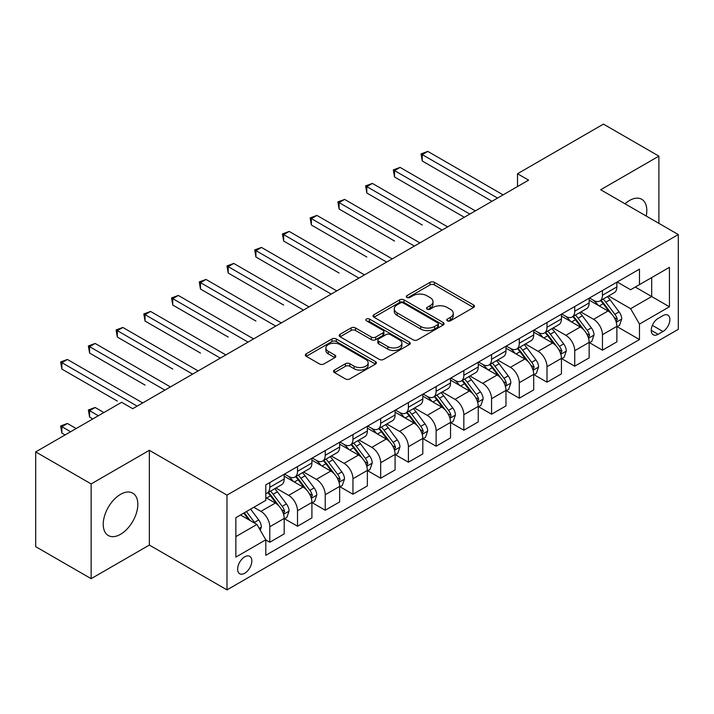 <?xml version="1.0" encoding="UTF-8"?>
<svg xmlns="http://www.w3.org/2000/svg" width="714" height="714" viewBox="0 0 714 714"><rect width="100%" height="100%" fill="white"/><g stroke="black" fill="none" stroke-linecap="round" stroke-linejoin="round"><path stroke-width="1.07" d="M447.383 320.836A2.151 1.241 0 0 0 450.427 320.836L473.56 307.475A3.079 1.776 0 0 0 474.462 306.226A3.079 1.776 0 0 0 473.56 304.967L434.371 282.342A3.079 1.776 0 0 0 430.024 282.342L406.891 295.694A2.151 1.241 0 0 0 406.257 296.578A2.151 1.241 0 0 0 406.891 297.452A2.151 1.241 0 0 0 409.934 297.452L412.933 295.73A9.853 5.685 0 0 1 426.865 295.73L430.131 297.613A9.853 5.685 0 0 1 433.014 301.638A9.853 5.685 0 0 1 430.131 305.654L427.133 307.386A2.151 1.241 0 0 0 426.508 308.261A2.151 1.241 0 0 0 427.133 309.144A2.151 1.241 0 0 0 430.185 309.144L433.175 307.413A9.853 5.685 0 0 1 447.107 307.413L450.373 309.305A9.853 5.685 0 0 1 453.256 313.321A9.853 5.685 0 0 1 450.373 317.346L447.383 319.069A2.151 1.241 0 0 0 446.75 319.952A2.151 1.241 0 0 0 447.383 320.836L447.383 319.069M120.532 534.304A24.463 14.128 120 0 0 136.508 512.75A24.463 14.128 120 0 0 132.759 493.142A24.463 14.128 120 0 0 120.532 494.356A24.463 14.128 120 0 0 104.547 515.919A24.463 14.128 120 0 0 108.296 535.518A24.463 14.128 120 0 0 120.532 534.304M646.215 216.03A24.463 14.128 120 0 0 641.743 199.286A24.463 14.128 120 0 0 629.507 200.5A24.463 14.128 120 0 0 625.009 203.793M244.723 573.235A10.041 5.792 120 0 0 251.283 564.39A10.041 5.792 120 0 0 249.739 556.349A10.041 5.792 120 0 0 244.723 556.84A10.041 5.792 120 0 0 238.173 565.684A10.041 5.792 120 0 0 239.708 573.726A10.041 5.792 120 0 0 244.723 573.235M334.455 370.066A3.079 1.776 0 0 0 333.554 371.325A3.079 1.776 0 0 0 334.455 372.583L345.451 378.929A3.079 1.776 0 0 0 349.798 378.929L375.493 364.095A3.079 1.776 0 0 0 376.394 362.846A3.079 1.776 0 0 0 375.493 361.587L336.303 338.963A3.079 1.776 0 0 0 331.948 338.963L306.261 353.796A3.079 1.776 0 0 0 305.36 355.045A3.079 1.776 0 0 0 306.261 356.304L319.542 363.97A3.079 1.776 0 0 0 323.897 363.97L334.893 357.625A3.079 1.776 0 0 0 335.794 356.366A3.079 1.776 0 0 0 334.893 355.108L328.306 351.315A8.238 4.757 0 0 1 325.896 347.95A8.238 4.757 0 0 1 330.975 343.559A8.238 4.757 0 0 1 339.953 344.585L365.746 359.481A8.238 4.757 0 0 1 368.156 362.846A8.238 4.757 0 0 1 363.078 367.237A8.238 4.757 0 0 1 354.099 366.202L349.798 363.721A3.079 1.776 0 0 0 345.451 363.721L334.455 370.066L334.455 372.583M149.36 450.311L91.142 483.922L35.7 451.908L35.7 546.665L91.142 578.67L149.36 545.059L226.981 589.88L226.981 495.123L149.36 450.311L149.36 545.059M658.897 223.357L658.897 156.134L600.679 189.745L678.3 234.558L226.981 495.123M658.897 156.134L603.446 124.12L517.507 173.743L517.507 186.541M35.7 451.908L121.639 402.294L132.724 408.694L528.601 180.142L517.507 173.743M413.147 339.846A3.079 1.776 0 0 0 417.503 339.846L443.189 325.013A3.079 1.776 0 0 0 444.09 323.754A3.079 1.776 0 0 0 443.189 322.496L404.008 299.871A3.079 1.776 0 0 0 399.653 299.871L373.966 314.704A3.079 1.776 0 0 0 373.065 315.963A3.079 1.776 0 0 0 373.966 317.221L413.147 339.846M367.317 321.3A2.151 1.241 0 0 1 369.504 321.603L369.504 319.042L409.336 342.042A3.079 1.776 0 0 1 410.238 343.3A3.079 1.776 0 0 1 409.336 344.559L383.65 359.383A3.079 1.776 0 0 1 379.295 359.383L340.114 336.767L340.114 334.25A3.079 1.776 0 0 0 339.212 335.509A3.079 1.776 0 0 0 340.114 336.767M340.114 334.25L351.109 327.904A3.079 1.776 0 0 1 355.465 327.904L371.351 337.079A3.079 1.776 0 0 0 375.707 337.079L382.999 332.867A3.079 1.776 0 0 0 383.9 331.608A3.079 1.776 0 0 0 382.999 330.35L366.452 320.8A2.151 1.241 0 0 1 365.827 319.926A2.151 1.241 0 0 1 367.157 318.774A2.151 1.241 0 0 1 369.504 319.042M662.994 315.615L658.121 318.426A9.719 5.614 120 0 0 651.766 326.994A9.719 5.614 120 0 0 653.256 334.786A9.719 5.614 120 0 0 658.121 334.304L662.994 331.492A9.719 5.614 120 0 0 669.348 322.924A9.719 5.614 120 0 0 667.858 315.133A9.719 5.614 120 0 0 662.994 315.615M226.981 589.88L678.3 329.315L678.3 234.558M617.199 282.003L630.614 289.75L639.485 284.627L639.485 269.133L265.795 484.877L265.795 500.371L235.852 517.659L235.852 557.099L265.795 539.811L265.795 555.305L639.485 339.552L639.485 324.058L630.614 308.698L608.569 295.962M639.485 284.627L669.429 267.339L669.429 306.779L639.485 324.058M91.142 483.922L91.142 578.67M635.273 287.055L651.686 296.533L651.686 277.585L669.429 267.339M630.614 308.698L651.686 296.533L669.429 306.779M235.852 536.607L256.924 524.451L240.511 514.972M265.795 539.945L269.785 542.247L269.785 526.754A12.549 7.247 -120 0 0 260.913 511.385L253.818 507.288M269.785 542.247L284.199 533.92L284.199 518.426A12.549 7.247 -120 0 0 275.327 503.067L265.795 497.56M284.538 518.748L297.506 526.236L297.506 510.751A12.549 7.247 -120 0 0 288.634 495.382L275.899 488.028M297.506 526.236L311.92 517.918L311.92 502.424A12.549 7.247 -120 0 0 303.048 487.055L284.199 476.176M312.259 502.745L325.227 510.233L325.227 494.74A12.549 7.247 -120 0 0 316.356 479.38L303.62 472.025M325.227 510.233L339.65 501.915L339.65 486.421A12.549 7.247 -120 0 0 330.778 471.053L311.92 460.173M339.98 486.743L352.957 494.231L352.957 478.737A12.549 7.247 -120 0 0 344.086 463.368L331.341 456.014M352.957 494.231L367.371 485.904L367.371 470.41A12.549 7.247 -120 0 0 358.499 455.05L339.65 444.162M367.701 470.731L380.678 478.228L380.678 462.734A12.549 7.247 -120 0 0 371.807 447.366L359.071 440.011M380.678 478.228L395.092 469.901L395.092 454.407A12.549 7.247 -120 0 0 386.22 439.039L367.371 428.159M395.422 454.729L408.399 462.217L408.399 446.723A12.549 7.247 -120 0 0 399.528 431.363L386.792 424.009M408.399 462.217L422.813 453.899L422.813 438.405A12.549 7.247 -120 0 0 413.942 423.036L395.092 412.156M423.143 438.726L436.12 446.214L436.12 430.721A12.549 7.247 -120 0 0 427.249 415.352L414.513 407.997M436.12 446.214L450.534 437.887L450.534 422.393A12.549 7.247 -120 0 0 441.663 407.034L422.813 396.145M450.864 422.715L463.841 430.212L463.841 414.718A12.549 7.247 -120 0 0 454.97 399.349L442.234 391.995M463.841 430.212L478.255 421.885L478.255 406.391A12.549 7.247 -120 0 0 469.384 391.031L450.534 380.143M478.585 406.712L491.562 414.2L491.562 398.707A12.549 7.247 -120 0 0 482.691 383.347L469.955 375.992M491.562 414.2L505.976 405.882L505.976 390.388A12.549 7.247 -120 0 0 497.105 375.02L478.255 364.14M506.315 390.71L519.283 398.198L519.283 382.704A12.549 7.247 -120 0 0 510.412 367.335L497.676 359.99M519.283 398.198L533.697 389.88L533.697 374.386A12.549 7.247 -120 0 0 524.826 359.017L505.976 348.137M534.036 374.698L547.004 382.195L547.004 366.701A12.549 7.247 -120 0 0 538.133 351.333L525.397 343.978M547.004 382.195L561.427 373.868L561.427 358.374A12.549 7.247 -120 0 0 552.556 343.015L533.697 332.126M561.757 358.696L574.734 366.184L574.734 350.69A12.549 7.247 -120 0 0 565.863 335.33L553.118 327.976M574.734 366.184L589.148 357.866L589.148 342.372A12.549 7.247 -120 0 0 580.277 327.003L561.427 316.123M589.478 342.693L602.455 350.181L602.455 334.688A12.549 7.247 -120 0 0 593.584 319.328L580.848 311.973M602.455 350.181L616.869 341.863L616.869 326.369A12.549 7.247 -120 0 0 607.998 311.001L589.148 300.121M589.478 298.006L593.584 300.371A12.549 7.247 -120 0 0 599.858 300.996A12.549 7.247 -120 0 0 602.455 295.248L602.455 290.518M561.757 314.008L565.863 316.382A12.549 7.247 -120 0 0 572.128 316.998A12.549 7.247 -120 0 0 574.734 311.259L574.734 306.52M534.036 330.011L538.133 332.385A12.549 7.247 -120 0 0 544.407 333.001A12.549 7.247 -120 0 0 547.004 327.262L547.004 322.523M506.315 346.022L510.412 348.387A12.549 7.247 -120 0 0 516.686 349.012A12.549 7.247 -120 0 0 519.283 343.264L519.283 338.525M478.585 362.025L482.691 364.39A12.549 7.247 -120 0 0 488.965 365.015A12.549 7.247 -120 0 0 491.562 359.276L491.562 354.537M450.864 378.027L454.97 380.401A12.549 7.247 -120 0 0 461.244 381.017A12.549 7.247 -120 0 0 463.841 375.278L463.841 370.539M423.143 394.039L427.249 396.404A12.549 7.247 -120 0 0 433.523 397.029A12.549 7.247 -120 0 0 436.12 391.281L436.12 386.542M395.422 410.041L399.528 412.406A12.549 7.247 -120 0 0 405.802 413.031A12.549 7.247 -120 0 0 408.399 407.292L408.399 402.553M367.701 426.044L371.807 428.418A12.549 7.247 -120 0 0 378.081 429.034A12.549 7.247 -120 0 0 380.678 423.295L380.678 418.556M339.98 442.055L344.086 444.42A12.549 7.247 -120 0 0 350.351 445.045A12.549 7.247 -120 0 0 352.957 439.297L352.957 434.558M312.259 458.058L316.356 460.423A12.549 7.247 -120 0 0 322.63 461.048A12.549 7.247 -120 0 0 325.227 455.3L325.227 450.57M284.538 474.06L288.634 476.434A12.549 7.247 -120 0 0 294.909 477.05A12.549 7.247 -120 0 0 297.506 471.311L297.506 466.572M617.199 326.691L639.485 339.552M599.858 300.996L614.272 292.669A12.549 7.247 -120 0 0 616.869 286.93L616.869 282.191M572.128 316.998L586.551 308.68A12.549 7.247 -120 0 0 589.148 302.932L589.148 298.193M544.407 333.001L558.821 324.683A12.549 7.247 -120 0 0 561.427 318.935L561.427 314.205M516.686 349.012L531.1 340.685A12.549 7.247 -120 0 0 533.697 334.946L533.697 330.207M488.965 365.015L503.379 356.697A12.549 7.247 -120 0 0 505.976 350.949L505.976 346.21M461.244 381.017L475.658 372.699A12.549 7.247 -120 0 0 478.255 366.951L478.255 362.221M433.523 397.029L447.937 388.702A12.549 7.247 -120 0 0 450.534 382.963L450.534 378.224M405.802 413.031L420.216 404.713A12.549 7.247 -120 0 0 422.813 398.965L422.813 394.226M378.081 429.034L392.495 420.716A12.549 7.247 -120 0 0 395.092 414.968L395.092 410.229M350.351 445.045L364.774 436.718A12.549 7.247 -120 0 0 367.371 430.979L367.371 426.24M322.63 461.048L337.044 452.721A12.549 7.247 -120 0 0 339.65 446.982L339.65 442.243M294.909 477.05L309.323 468.732A12.549 7.247 -120 0 0 311.92 462.984L311.92 458.245M265.795 493.561A12.549 7.247 -120 0 0 267.188 493.062L281.602 484.735A12.549 7.247 -120 0 0 284.199 478.996L284.199 474.257M267.188 493.062A12.549 7.247 -120 0 0 269.785 487.314L269.785 482.575M256.924 524.451L265.795 539.811M448.24 321.139L450.373 319.908A9.853 5.685 0 0 0 453.256 315.883L453.256 313.321M433.014 301.638L433.014 304.2A9.853 5.685 0 0 1 430.131 308.216L427.998 309.448M473.516 307.502L434.371 284.904A3.079 1.776 0 0 0 430.024 284.904L407.756 297.756M443.153 325.04L404.008 302.433A3.079 1.776 0 0 0 399.653 302.433L374.002 317.239M437.744 324.638A2.151 1.241 0 0 0 438.378 323.754A2.151 1.241 0 0 0 437.744 322.871L403.356 303.022A2.151 1.241 0 0 0 400.304 303.022L397.154 304.842A9.853 5.685 0 0 0 394.262 308.859A9.853 5.685 0 0 0 397.154 312.884L420.662 326.459A9.853 5.685 0 0 0 434.594 326.459L437.744 324.638L437.744 327.199A2.151 1.241 0 0 0 438.378 326.316L438.378 323.754M394.262 308.859L394.262 311.42A9.853 5.685 0 0 0 397.154 315.445L397.154 312.884M437.744 327.199L434.594 329.02A9.853 5.685 0 0 1 420.662 329.02L397.154 315.445M340.159 336.785L351.109 330.466L351.109 327.904M383.9 331.608L383.9 334.17A3.079 1.776 0 0 1 382.999 335.428L375.707 339.641A3.079 1.776 0 0 1 371.351 339.641L355.465 330.466A3.079 1.776 0 0 0 351.109 330.466M369.504 321.603L409.3 344.576M387.845 346.593A8.238 4.757 0 0 0 396.814 347.629A8.238 4.757 0 0 0 401.902 343.238A8.238 4.757 0 0 0 399.492 339.873L390.397 334.625A3.079 1.776 0 0 0 386.051 334.625L378.75 338.838A3.079 1.776 0 0 0 377.849 340.096A3.079 1.776 0 0 0 378.75 341.354L387.845 346.593L387.845 349.155A8.238 4.757 0 0 0 396.814 350.19A8.238 4.757 0 0 0 401.902 345.799L401.902 343.238M377.849 340.096L377.849 342.658A3.079 1.776 0 0 0 378.75 343.907L378.75 341.354M387.845 349.155L378.75 343.907M368.156 362.846L368.156 365.398A8.238 4.757 0 0 1 363.078 369.798A8.238 4.757 0 0 1 354.099 368.763L349.798 366.282A3.079 1.776 0 0 0 345.451 366.282L334.5 372.61M325.896 347.95L325.896 350.512A8.238 4.757 0 0 0 328.306 353.867L328.306 351.315M334.848 357.652L328.306 353.867M375.448 364.122L336.303 341.524A3.079 1.776 0 0 0 331.948 341.524L306.306 356.331M616.869 326.878L619.529 325.343L621.742 318.935A8.309 4.802 -120 0 0 619.092 311.866L610.033 299.764A23.99 13.852 -120 0 0 607.418 296.631M598.403 305.458A23.99 13.852 -120 0 0 593.486 300.317M616.111 321.791L617.262 319.292A8.309 4.802 -120 0 0 614.879 314.294L605.82 302.201A23.99 13.852 -120 0 0 603.196 299.059M600.965 300.353A19.921 11.495 60 0 1 604.24 304.066L611.907 314.303M422.26 225.017L366.817 193.012L366.817 186.604L372.36 183.409L447.651 226.873M600.536 300.603A23.99 13.852 60 0 1 603.16 303.736L609.185 311.777M497.551 198.064L422.26 154.599L427.802 151.395L503.093 194.868M492.008 201.268L422.26 160.998L422.26 154.599L421.037 153.894L427.802 151.395M422.26 160.998L421.037 153.894M589.148 342.881L591.808 341.346L594.021 334.946A8.309 4.802 -120 0 0 591.37 327.869L582.312 315.767A23.99 13.852 -120 0 0 579.688 312.634M570.682 321.47A23.99 13.852 -120 0 0 565.765 316.329M588.39 337.793L589.541 335.303A8.309 4.802 -120 0 0 587.158 330.296L578.099 318.203A23.99 13.852 -120 0 0 575.475 315.07M573.244 316.356A19.921 11.495 60 0 1 576.51 320.077L584.186 330.314M394.539 241.029L339.088 209.015L339.088 202.615L344.639 199.411L419.93 242.885M572.815 316.605A23.99 13.852 60 0 1 575.43 319.738L581.455 327.78M561.427 358.892L564.087 357.348L566.3 350.949A8.309 4.802 -120 0 0 563.649 343.871L554.591 331.778A23.99 13.852 -120 0 0 551.967 328.636M542.961 337.472A23.99 13.852 -120 0 0 538.044 332.331M560.668 353.796L561.811 351.306A8.309 4.802 -120 0 0 559.437 346.308L550.378 334.206A23.99 13.852 -120 0 0 547.754 331.073M545.523 332.358A19.921 11.495 60 0 1 548.789 336.08L556.465 346.317M366.817 257.031L311.366 225.017L311.366 218.618L316.918 215.414L392.209 258.887M545.094 332.608A23.99 13.852 60 0 1 547.709 335.75L553.734 343.791M533.697 374.895L536.366 373.36L538.579 366.951A8.309 4.802 -120 0 0 535.928 359.874L526.87 347.78A23.99 13.852 -120 0 0 524.246 344.648M515.231 353.475A23.99 13.852 -120 0 0 510.323 348.334M532.947 369.807L534.09 367.308A8.309 4.802 -120 0 0 531.716 362.31L522.648 350.217A23.99 13.852 -120 0 0 520.033 347.075M517.802 348.37A19.921 11.495 60 0 1 521.068 352.082L528.735 362.319M339.088 273.034L283.645 241.029L283.645 234.62L289.188 231.425L364.488 274.89M517.373 348.619A23.99 13.852 60 0 1 519.988 351.752L526.013 359.794M469.83 214.075L394.539 170.601L400.081 167.397L475.372 210.871M464.287 217.27L394.539 177.001L394.539 170.601L393.316 169.896L400.081 167.397M394.539 177.001L393.316 169.896M442.109 230.078L365.595 185.908L372.36 183.409M366.817 193.012L365.595 185.908M414.388 246.08L337.874 201.91L344.639 199.411M339.088 209.015L337.874 201.91M505.976 390.897L508.645 389.362L510.858 382.963A8.309 4.802 -120 0 0 508.207 375.885L499.14 363.783A23.99 13.852 -120 0 0 496.525 360.65M487.51 369.486A23.99 13.852 -120 0 0 482.602 364.345M505.217 385.81L506.19 384.766L506.369 383.311A8.309 4.802 -120 0 0 503.995 378.313L494.927 366.22A23.99 13.852 -120 0 0 492.312 363.087M490.081 364.372A19.921 11.495 60 0 1 493.347 368.094L501.014 378.331M311.366 289.045L255.924 257.031L255.924 250.632L261.467 247.428L336.767 290.901M489.652 364.622A23.99 13.852 60 0 1 492.267 367.755L498.292 375.796M386.667 262.092L310.153 217.913L316.918 215.414M311.366 225.017L310.153 217.913M478.255 406.909L480.915 405.365L483.137 398.965A8.309 4.802 -120 0 0 480.486 391.888L471.418 379.794A23.99 13.852 -120 0 0 468.803 376.653M459.789 385.489A23.99 13.852 -120 0 0 454.88 380.348M477.496 401.812L478.648 399.322A8.309 4.802 -120 0 0 476.265 394.324L467.206 382.222A23.99 13.852 -120 0 0 464.591 379.089M462.36 380.375A19.921 11.495 60 0 1 465.626 384.096L473.293 394.333M283.645 305.048L228.203 273.034L228.203 266.634L233.746 263.43L309.037 306.904M461.931 380.624A23.99 13.852 60 0 1 464.546 383.757L470.571 391.799M450.534 422.911L453.194 421.376L455.416 414.968A8.309 4.802 -120 0 0 452.756 407.89L443.697 395.797A23.99 13.852 -120 0 0 441.082 392.664M432.068 401.491A23.99 13.852 -120 0 0 427.159 396.35M449.775 417.815L450.748 416.78L450.927 415.325A8.309 4.802 -120 0 0 448.544 410.327L439.485 398.233A23.99 13.852 -120 0 0 436.87 395.092M434.639 396.386A19.921 11.495 60 0 1 437.905 400.099L445.572 410.336M255.924 321.05L200.482 289.045L200.482 282.637L206.025 279.442L281.316 322.906M434.201 396.627A23.99 13.852 60 0 1 436.825 399.769L442.85 407.81M422.813 438.914L425.473 437.379L427.695 430.979A8.309 4.802 -120 0 0 425.035 423.902L415.976 411.799A23.99 13.852 -120 0 0 413.361 408.667M404.347 417.494A23.99 13.852 -120 0 0 399.438 412.353M422.054 433.826L423.206 431.327A8.309 4.802 -120 0 0 420.823 426.329L411.764 414.236A23.99 13.852 -120 0 0 409.149 411.103M406.909 412.389A19.921 11.495 60 0 1 410.184 416.101L417.851 426.338M228.203 337.062L172.761 305.048L172.761 298.648L178.304 295.444L253.595 338.909M406.48 412.638A23.99 13.852 60 0 1 409.104 415.771L415.129 423.813M395.092 454.916L397.752 453.381L399.965 446.982A8.309 4.802 -120 0 0 397.314 439.904L388.255 427.811A23.99 13.852 -120 0 0 385.64 424.669M376.626 433.505A23.99 13.852 -120 0 0 371.708 428.364M394.333 449.829L395.485 447.339A8.309 4.802 -120 0 0 393.102 442.341L384.043 430.239A23.99 13.852 -120 0 0 381.419 427.106M379.188 428.391A19.921 11.495 60 0 1 382.463 432.113L390.13 442.35M200.482 353.064L145.04 321.05L145.04 314.651L150.583 311.447L225.874 354.92M378.759 428.641A23.99 13.852 60 0 1 381.383 431.774L387.407 439.815M367.371 470.928L370.031 469.393L372.244 462.984A8.309 4.802 -120 0 0 369.593 455.907L360.534 443.813A23.99 13.852 -120 0 0 357.91 440.681M348.905 449.508A23.99 13.852 -120 0 0 343.987 444.367M366.612 465.831L367.764 463.341A8.309 4.802 -120 0 0 365.381 458.343L356.322 446.241A23.99 13.852 -120 0 0 353.698 443.108M351.466 444.403A19.921 11.495 60 0 1 354.733 448.115L362.409 458.352M172.761 369.067L117.31 337.053L117.31 330.653L122.862 327.458L198.153 370.923M351.038 444.643A23.99 13.852 60 0 1 353.653 447.785L359.678 455.827M358.937 278.094L282.432 233.915L289.188 231.425M283.645 241.029L282.432 233.915M331.216 294.097L254.702 249.927L261.467 247.428M255.924 257.031L254.702 249.927M303.495 310.108L226.981 265.929L233.746 263.43M228.203 273.034L226.981 265.929M275.774 326.111L199.26 281.932L206.025 279.442M200.482 289.045L199.26 281.932M248.053 342.113L171.538 297.943L178.304 295.444M172.761 305.048L171.538 297.943M339.65 486.93L342.309 485.395L344.523 478.996A8.309 4.802 -120 0 0 341.872 471.918L332.813 459.816A23.99 13.852 -120 0 0 330.189 456.683M321.184 465.51A23.99 13.852 -120 0 0 316.266 460.369M338.891 481.843L340.034 479.344A8.309 4.802 -120 0 0 337.66 474.346L328.601 462.253A23.99 13.852 -120 0 0 325.977 459.111M323.745 460.405A19.921 11.495 60 0 1 327.012 464.118L334.688 474.355M145.04 385.078L89.589 353.064L89.589 346.656L95.14 343.461L170.432 386.926M323.317 460.655A23.99 13.852 60 0 1 325.932 463.788L331.956 471.829M220.331 358.116L143.817 313.946L150.583 311.447M145.04 321.05L143.817 313.946M311.92 502.933L314.588 501.398L316.802 494.998A8.309 4.802 -120 0 0 314.151 487.921L305.092 475.827A23.99 13.852 -120 0 0 302.468 472.686M293.454 481.522A23.99 13.852 -120 0 0 288.545 476.381M311.17 497.845L312.313 495.355A8.309 4.802 -120 0 0 309.938 490.348L300.871 478.255A23.99 13.852 -120 0 0 298.256 475.122M296.024 476.408A19.921 11.495 60 0 1 299.291 480.129L306.958 490.366M117.31 401.081L61.868 369.067L61.868 362.667L67.411 359.463L142.711 402.937M295.596 476.657A23.99 13.852 60 0 1 298.211 479.79L304.235 487.832M192.61 374.127L116.096 329.948L122.862 327.458M117.31 337.053L116.096 329.948M284.199 518.944L286.867 517.409L289.081 511.001A8.309 4.802 -120 0 0 286.43 503.923L277.362 491.83A23.99 13.852 -120 0 0 274.747 488.697M283.44 513.848L284.591 511.358A8.309 4.802 -120 0 0 282.217 506.36L273.15 494.258A23.99 13.852 -120 0 0 270.535 491.125M268.303 492.419A19.921 11.495 60 0 1 271.57 496.132L279.236 506.369M103.896 412.54L95.14 407.48L89.589 410.684L89.589 417.083L92.811 418.939M267.875 492.66A23.99 13.852 60 0 1 270.49 495.802L276.514 503.843M89.589 417.083L88.375 409.979L98.353 415.735M88.375 409.979L95.14 407.48M164.889 390.13L88.375 345.96L95.14 343.461M89.589 353.064L88.375 345.96M260.253 530.207L261.36 527.003A8.309 4.802 -120 0 0 258.709 519.926L250.623 509.136M76.175 428.543L67.411 423.482L61.868 426.686L61.868 433.086L65.081 434.942M255.246 523.478A8.309 4.802 -120 0 0 254.487 522.362L246.401 511.572M244.322 512.768L250.132 520.524M243.742 513.107L248.668 519.685M61.868 433.086L60.654 425.981L70.632 431.747M60.654 425.981L67.411 423.482M137.159 406.132L60.654 361.962L67.411 359.463M61.868 369.067L60.654 361.962M260.913 511.385L275.327 503.067M288.634 495.382L303.048 487.055M316.356 479.38L330.778 471.053M344.086 463.368L358.499 455.05M371.807 447.366L386.22 439.039M399.528 431.363L413.942 423.036M427.249 415.352L441.663 407.034M454.97 399.349L469.384 391.031M482.691 383.347L497.105 375.02M510.412 367.335L524.826 359.017M538.133 351.333L552.556 343.015M565.863 335.33L580.277 327.003M593.584 319.328L607.998 311.001M602.455 295.248L616.869 286.93M602.455 334.688L616.869 326.369M574.734 350.69L589.148 342.372M574.734 311.259L589.148 302.932M547.004 366.701L561.427 358.374M547.004 327.262L561.427 318.935M519.283 382.704L533.697 374.386M519.283 343.264L533.697 334.946M491.562 398.707L505.976 390.388M491.562 359.276L505.976 350.949M463.841 414.718L478.255 406.391M463.841 375.278L478.255 366.951M436.12 430.721L450.534 422.393M436.12 391.281L450.534 382.963M408.399 446.723L422.813 438.405M408.399 407.292L422.813 398.965M380.678 462.734L395.092 454.407M380.678 423.295L395.092 414.968M352.957 478.737L367.371 470.41M352.957 439.297L367.371 430.979M325.227 494.74L339.65 486.421M325.227 455.3L339.65 446.982M297.506 510.751L311.92 502.424M297.506 471.311L311.92 462.984M269.785 526.754L284.199 518.426M269.785 487.314L284.199 478.996M652.364 325.352L662.994 331.492M651.239 330.332L658.121 334.304M450.373 319.908L450.373 317.346M427.133 309.144L427.133 307.386M430.131 308.216L430.131 305.654M406.891 297.452L406.891 295.694M430.024 284.904L430.024 282.342M434.371 284.904L434.371 282.342M473.56 307.475L473.56 304.967M373.966 317.221L373.966 314.704M399.653 302.433L399.653 299.871M404.008 302.433L404.008 299.871M443.189 325.013L443.189 322.496M420.662 329.02L420.662 326.459M434.594 329.02L434.594 326.459M355.465 330.466L355.465 327.904M371.351 339.641L371.351 337.079M375.707 339.641L375.707 337.079M382.999 335.428L382.999 332.867M409.336 344.559L409.336 342.042M345.451 366.282L345.451 363.721M349.798 366.282L349.798 363.721M354.099 368.763L354.099 366.202M334.893 357.625L334.893 355.108M306.261 356.304L306.261 353.796M331.948 341.524L331.948 338.963M336.303 341.524L336.303 338.963M375.493 364.095L375.493 361.587M616.244 322.246L621.689 319.096M605.82 302.201L610.033 299.764M599.287 305.967L603.16 303.736M614.879 314.294L619.092 311.866M614.219 317.543L617.262 319.292M588.523 338.249L593.968 335.107M578.099 318.203L582.312 315.767M571.566 321.978L575.43 319.738M587.158 330.296L591.37 327.869M586.497 333.545L589.541 335.303M560.802 354.251L566.247 351.109M550.378 334.206L554.591 331.778M543.836 337.981L547.709 335.75M559.437 346.308L563.649 343.871M558.776 349.548L561.811 351.306M533.081 370.263L538.526 367.112M522.648 350.217L526.87 347.78M516.115 353.983L519.988 351.752M531.716 362.31L535.928 359.874M531.055 365.559L534.09 367.308M505.36 386.265L510.805 383.123M494.927 366.22L499.14 363.783M488.394 369.995L492.267 367.755M503.995 378.313L508.207 375.885M503.334 381.562L506.369 383.311M477.639 402.268L483.083 399.126M467.206 382.222L471.418 379.794M460.673 385.997L464.546 383.757M476.265 394.324L480.486 391.888M475.613 397.564L478.648 399.322M449.918 418.279L455.362 415.129M439.485 398.233L443.697 395.797M432.952 402L436.825 399.769M448.544 410.327L452.756 407.89M447.892 413.576L450.927 415.325M422.188 434.282L427.632 431.14M411.764 414.236L415.976 411.799M405.231 418.011L409.104 415.771M420.823 426.329L425.035 423.902M420.162 429.578L423.206 431.327M394.467 450.284L399.911 447.142M384.043 430.239L388.255 427.811M377.51 434.014L381.383 431.774M393.102 442.341L397.314 439.904M392.441 445.581L395.485 447.339M366.746 466.287L372.19 463.145M356.322 446.241L360.534 443.813M349.78 450.016L353.653 447.785M365.381 458.343L369.593 455.907M364.72 461.583L367.764 463.341M339.025 482.298L344.469 479.156M328.601 462.253L332.813 459.816M322.059 466.019L325.932 463.788M337.66 474.346L341.872 471.918M336.999 477.595L340.034 479.344M311.304 498.301L316.748 495.159M300.871 478.255L305.092 475.827M294.338 482.03L298.211 479.79M309.938 490.348L314.151 487.921M309.278 493.597L312.313 495.355M283.583 514.303L289.027 511.162M273.15 494.258L277.362 491.83M266.617 498.033L270.49 495.802M282.217 506.36L286.43 503.923M281.557 509.6L284.591 511.358M259.2 528.387L261.306 527.164M254.487 522.362L258.709 519.926"/></g></svg>
